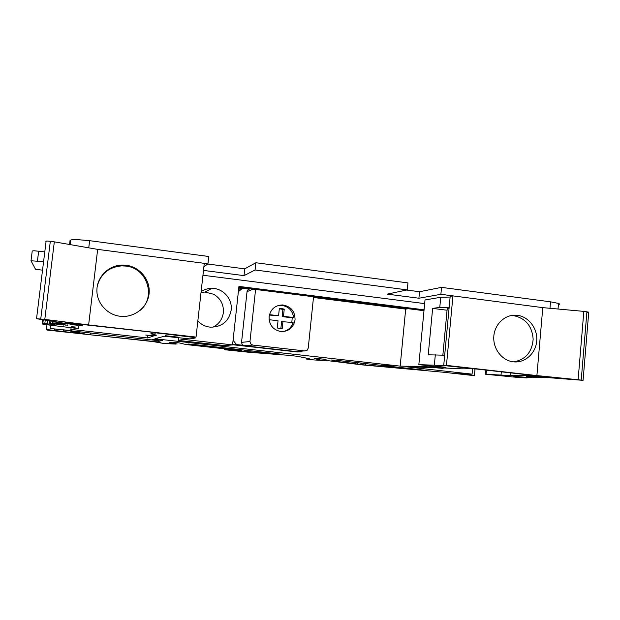 <?xml version="1.0" encoding="UTF-8"?>
<svg xmlns="http://www.w3.org/2000/svg" width="620" height="620" viewBox="0 0 620 620"><rect width="100%" height="100%" fill="white"/><g stroke="black" fill="none" stroke-linecap="round" stroke-linejoin="round"><path stroke-width="0.93" d="M406.643 290.036L419.531 291.718L441.533 287.37L440.882 294.298L418.911 298.228L387.198 294.128L407.262 289.904L407.945 282.914L255.851 262.733L255.068 269.979L244.024 275.637L203.492 270.397M558.527 304.645C559.852 304.335 559.845 303.924 558.504 303.413L550.529 301.832L441.533 287.37M44.779 251.922L33.961 250.744L32.224 251.022L31.023 260.671M68.82 244.365L69.634 243.877M59.342 322.408L36.534 318.703L44.795 319.401L54.328 241.847L97.665 249.379L88.629 324.926L196.044 337.071L204.282 263.329L97.665 249.379L207.948 263.81L208.762 256.486L89.613 240.676L77.151 239.591C73.617 239.506 71.455 239.684 70.649 240.142L70.029 240.583M207.7 264.004L244.761 268.855L255.851 262.733M418.911 298.228L419.531 291.718M440.882 294.298L542.787 307.636L452.941 295.88L446.454 365.374L536.897 375.588L542.787 307.636L583.839 311.38L578.119 379.75L583.079 380.339L542.678 377.208L539.873 377.185L544.468 377.735L541.725 377.712L528.015 376.286L526.303 376.472L537.912 377.681L529.775 377.123L527.209 377.107L531.635 377.627L529.116 377.603L513.236 376.224L527.132 377.882L519.676 377.627L485.522 374.24L510.647 375.588L528.317 375.612L544.74 377.123L544.779 376.728M475.044 368.853L474.439 375.457L471.285 375.317L444.129 372.302L362.227 364.893L328.375 360.716L324.795 359.274L314.131 358.221L318.083 359.732L326.345 360.708L313.968 359.941L306.381 359.034L308.954 358.972C310.015 358.972 309.992 358.864 308.892 358.631L297.623 356.337L288.719 355.338L248.674 352.245L225.076 349.765L224.579 349.618L224.866 349.316L234.011 349.851L185.953 344.526L179.389 342.922L172.709 342.209C170.306 342.317 169.268 342.565 169.585 342.945L177.119 343.961L168.47 343.232L175.677 343.844M46.988 324.818L46.415 329.499L47.562 330.111L153.241 341.62L164.06 343.511L175.646 344.069M46.415 329.499L80.042 333.521L68.153 330.499L50.437 328.522L71.254 330.607L70.936 327.841M54.8 329.011L54.63 330.413M56.567 329.204L56.381 330.755M50.515 325.267L50.143 328.259M42.532 270.165L35.534 269.289L31.008 260.757L43.578 261.702M203.887 266.879L207.948 263.81M244.024 275.637L244.761 268.855M255.068 269.979L407.262 289.904M245.311 351.873L228.121 349.967L245.311 351.873M159.387 342.07L160.309 342.046C157.914 341.419 157.286 340.961 158.418 340.682L71.835 330.902L86.25 334.366L159.387 342.07M450.12 297.042L440.735 297.274L439.782 307.381L449.167 307.272M202.949 275.233L424.661 303.614M473.44 368.675L444.463 365.599L418.849 364.63L425.01 299.956L440.735 297.274M443.261 367.815L443.075 368.412L433.233 367.551L406.674 366.846L472.076 374.139L457.103 373.527L474.439 375.457M443.215 368.264L438.937 367.699L461.598 368.83L474.416 368.784M473.432 368.776L474.393 369.04M418.849 364.63L438.627 366.924M193.874 337.094L195.292 337.962L190.038 338.908L164.254 336.242L154.907 338.768L400.179 366.126L438.611 367.071M193.835 337.443L159.356 333.196M155.822 332.793L159.34 333.312M155.791 333.072L153.295 333.017L150.947 333.854L151.133 332.266M154.613 334.699L154.489 335.784L156.519 335.141L150.947 333.854M154.489 335.784L145.785 335.071L153.256 336.164L147.56 337.954L70.75 329.383M446.043 367.303L435.085 366.203L446.043 367.303M189.736 344.077L189.674 344.642L188.116 344.03L194.478 344.542L281.596 354.245M241.381 349.757L241.684 350.773L239.576 350.874L240.886 351.06L281.573 354.477M241.288 350.563L189.674 344.642M347.797 362.747L363.56 364.847L425.483 370.318L338.559 360.561L331.576 359.995L334.196 361.173L336.869 361.53L347.797 362.747L347.913 361.599M391.142 365.94L381.726 364.978L391.142 365.94M152.101 339.334L162.587 340.496L152.101 339.334M177.777 337.117L165.339 335.714L177.777 337.117M103.439 274.118L102.998 274.055M424.072 309.806L238.94 286.401L232.57 344.89L183.597 339.396L183.737 338.202M201.12 291.601C204.391 289.447 207.979 288.37 211.885 288.37C223.06 288.161 232.663 299.026 231.175 310.093C228.842 321.439 221.875 327.12 210.281 327.151C205.398 326.624 201.252 324.562 197.842 320.982M400.179 366.126L405.689 309.109L408.255 308.721M444.68 355.214L428.242 354.803L432.636 308.396L439.782 307.381M472.076 374.139L472.533 369.132M405.689 309.109L313.472 297.492M242.149 288.502L238.762 288.075M147.56 337.954L147.847 335.49M201.833 345.363L201.763 345.983M198.106 344.945L198.028 345.658M432.636 308.396L446.974 310.217M232.57 344.89L224.665 345.596L178.219 340.403L178.537 337.621M423.987 310.705L238.84 287.339M183.597 339.396L178.219 340.403M201.019 292.493L205.057 292.059L213.737 294.291C220.642 298.476 223.851 304.591 223.355 312.627C222.402 319.331 218.899 324.198 212.854 327.228M139.841 310.62C156.597 297.484 147.327 267.91 125.829 266.073L121.729 265.872C108.957 267.026 100.828 273.683 97.332 285.851M120.226 316.278C107.02 314.836 96.34 302.669 96.914 289.571C97.325 276.474 108.849 265.329 122.078 265.042L126.217 265.252C140.042 266.933 150.66 280.224 149.079 293.725C147.7 307.257 134.416 317.851 120.513 316.308L120.226 316.278M44.795 319.401L88.629 324.926M55.971 321.966L55.847 322.997L61.473 323.725L53.878 323.221L54.08 321.586M52.785 321.323L52.53 323.377L53.878 323.221M52.53 323.377L67.495 325.182L50.654 323.594L50.98 320.959M49.732 320.711L49.36 323.741L50.654 323.594M49.36 323.741L54.769 324.438L47.57 323.95L48.004 320.362M82.483 324.516L82.631 325.361L71.502 326.291L71.781 327.096L78.546 328.615L42.935 324.276L42.175 323.741L42.811 323.601L47.57 323.95M82.398 325.26L64.93 322.888L75.609 323.733L196.044 337.071M59.319 322.594L74.927 324.493L57.257 322.834L57.342 322.175M55.847 322.997L57.257 322.834M54.328 241.847L50.321 241.32C46.593 240.901 45.175 240.971 46.066 241.529L36.549 318.564M65.797 325.345L65.852 324.926M63.341 325.12L63.395 324.624M60.497 324.787L60.551 324.361M46.895 324.028L47.36 320.23M71.781 327.096L71.881 326.26M73.067 324.663L73.121 324.198M70.486 324.438L70.548 323.896M67.526 324.089L67.58 323.617M513.709 361.871C525.551 359.709 532.038 352.152 533.161 339.217C532.146 326.236 525.745 318.393 513.949 315.688L511.229 315.526M513.337 361.832C502.115 360.631 493.016 349.006 493.791 336.753C494.411 324.493 504.703 314.549 515.918 315.208L517.452 315.34C528.875 316.727 537.835 328.755 536.711 341.093C535.75 353.439 524.915 363.196 513.445 361.847L513.337 361.832M536.897 375.588L578.119 379.75M452.941 295.88L450.182 296.344L443.734 365.32L446.454 365.374M586.861 312.511L588.752 312.139L583.839 311.38M544.74 377.123L549.304 377.471L543.942 376.635L443.734 365.32M501.309 371.822L501.007 375.201M510.888 372.899L510.647 375.588M528.852 376.348L528.821 376.735M449.066 308.287L447.229 308.535L442.866 355.082M232.686 343.805L233.484 344.821L297.244 351.974L301.397 351.85L302.405 351.013M233.484 344.821L236.453 344.557L245.815 345.611M301.397 351.85L295.88 351.23M249.225 289.16L242.567 288.323L238.499 290.454M242.567 288.323L238.367 291.663M233.066 340.279L236.453 344.557M291.826 322.4L292.229 317.828L293.647 317.556C292.446 310.256 288.254 306.164 281.054 305.296L277.969 305.567M283.193 331.591C288.145 330.452 291.454 327.445 293.121 322.555L281.604 321.594L280.86 328.654M282.883 309.465L279.713 308.783L281.054 308.45L284.239 309.132L282.883 309.465L282.131 316.611L292.229 317.828M279.713 308.783L279.31 308.776M269.367 315.076L278.574 315.735L279.333 308.535L281.054 308.45M269.475 314.642L278.574 315.735M284.239 309.132L283.479 316.332L293.647 317.556M283.479 316.332L282.131 316.611M282.953 321.346L282.193 328.553L280.031 328.623L277.272 327.98L278.039 320.757L269.103 319.695M313.55 296.771L308.233 348.13L307.109 350.254L304.854 350.935L293.795 351.3L244.203 345.735L242.188 344.612L241.544 342.364L247.039 291.625L248.14 289.61L249.628 288.99M304.854 350.935L252.766 345.069L250.651 343.883L249.969 341.519L255.579 289.455M295.058 319.827C295.012 311.178 290.796 306.21 282.402 304.931C274.986 305.319 270.545 309.248 269.096 316.712C269.065 325.043 273.056 330.003 281.062 331.584C288.85 331.514 293.516 327.592 295.058 319.827M549.971 308.295L550.529 301.832M318.207 358.492L318.083 359.732M319.37 358.608L319.238 359.887M324.299 359.189L324.175 360.429M306.42 358.128L306.327 358.965M224.672 348.735L224.579 349.618M224.928 348.765L224.866 349.316M226.935 348.983L226.889 349.417M171.174 342.31L171.074 343.17M175.809 342.465L175.669 343.728M56.846 329.236L56.629 331.018M63.798 330.01L63.566 331.933M75.818 332.444L75.725 333.211M37.456 260.927L38.665 251.139M70.044 240.521L69.556 244.489M70.114 244.59L70.649 240.142M88.753 247.829L89.613 240.676M84.095 332.266L83.886 334.01M90.729 333.01L90.512 334.862M155.86 340.248L155.69 341.721M435.325 354.733L434.364 364.924M153.349 332.514L153.295 333.017M245.745 350.238L245.597 351.563M244.35 350.091L244.21 351.424M230.958 348.595L230.896 349.215M193.192 344.402L193.115 345.108M355.57 362.452L355.446 363.661M346.658 361.46L346.541 362.607M336.986 360.39L336.869 361.53M334.296 360.135L334.196 361.173M365.498 365.025L365.637 363.576M361.708 363.134L361.553 364.63M360.794 364.545L360.949 363.049M40.757 318.944L50.321 241.32M44.795 323.779L45.283 319.812M43.307 319.579L42.811 323.601M42.315 323.663L42.819 319.525M42.695 319.509L42.175 323.694M78.895 325.671L78.546 328.615M82.096 324.469L82.003 325.19M78.376 324.051L78.306 324.586M75.896 323.764L75.834 324.252M586.923 311.783L581.227 380.099M526.148 377.317L526.109 377.758M486.088 374.216L486.452 370.14M537.827 376.387L537.865 375.953M535.192 376.138L535.231 375.65M530.015 375.72L530.069 375.069M528.317 375.612L528.387 374.875M244.203 345.735L252.766 345.069M241.544 342.364L249.969 341.519M247.039 291.625L253.162 289.145M558.023 309.031L558.504 303.413M318.269 358.492L318.137 359.74M326.43 359.918L326.345 360.708M57.071 329.267L56.846 331.08M84.235 332.281L84.026 334.041M189.898 344.092L189.836 344.681M334.444 360.15L334.335 361.204M357.802 362.7L357.678 363.963M211.885 288.37L205.057 292.059M122.078 265.042L121.729 265.872M515.918 315.208L512.438 315.557M527.132 377.882L527.171 377.417M485.53 374.185L485.902 370.078M583.079 380.339L588.752 312.139M252.735 345.061L244.172 345.728M281.054 305.296L282.402 304.931"/></g></svg>
